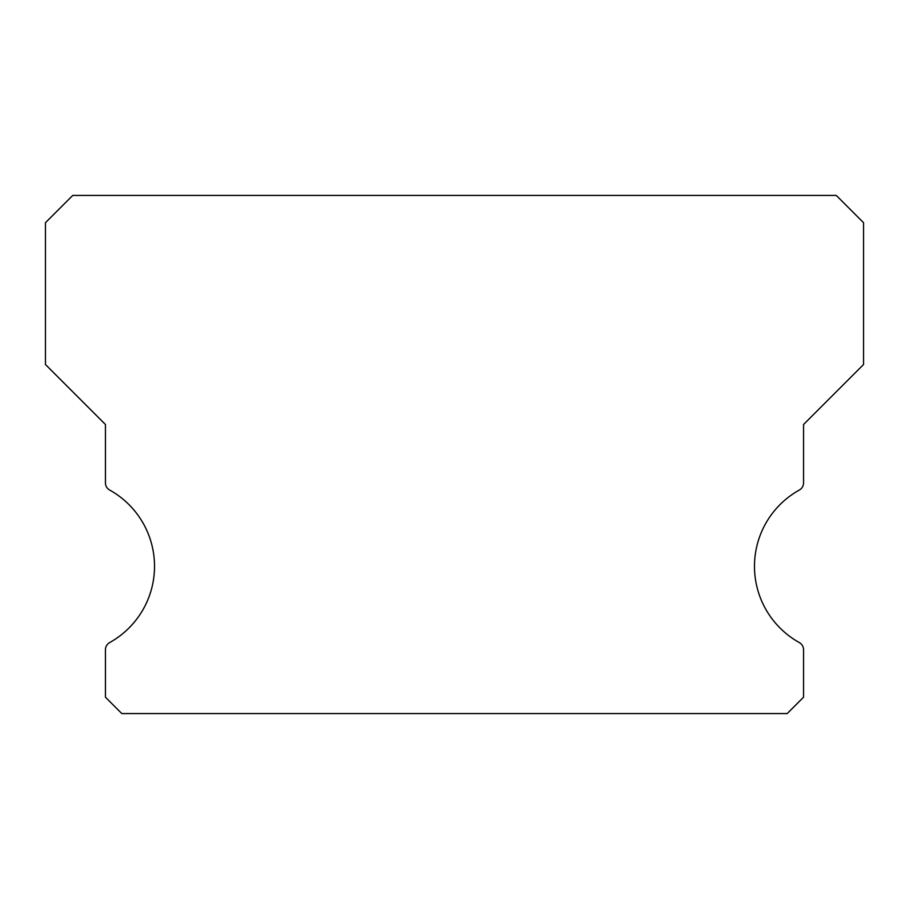 <?xml version="1.0" encoding="UTF-8"?>
<svg xmlns="http://www.w3.org/2000/svg" width="909" height="909" viewBox="0 0 909 909"><rect width="100%" height="100%" fill="white"/><g stroke="black" fill="none" stroke-linecap="round" stroke-linejoin="round"><path stroke-width="1.36" d="M799.352 642.583A87.264 87.264 0 0 1 799.352 490.031A8.181 8.181 0 0 0 803.556 482.872L803.556 424.503L863.55 364.509L863.55 222.705L836.28 195.435L72.72 195.435L45.45 222.705L45.45 364.509L105.444 424.503L105.444 482.872A8.181 8.181 0 0 0 109.648 490.031A87.264 87.264 0 0 1 109.648 642.583A8.181 8.181 0 0 0 105.444 649.742L105.444 697.203L121.806 713.565L787.194 713.565L803.556 697.203L803.556 649.742A8.181 8.181 0 0 0 799.352 642.583"/></g></svg>
